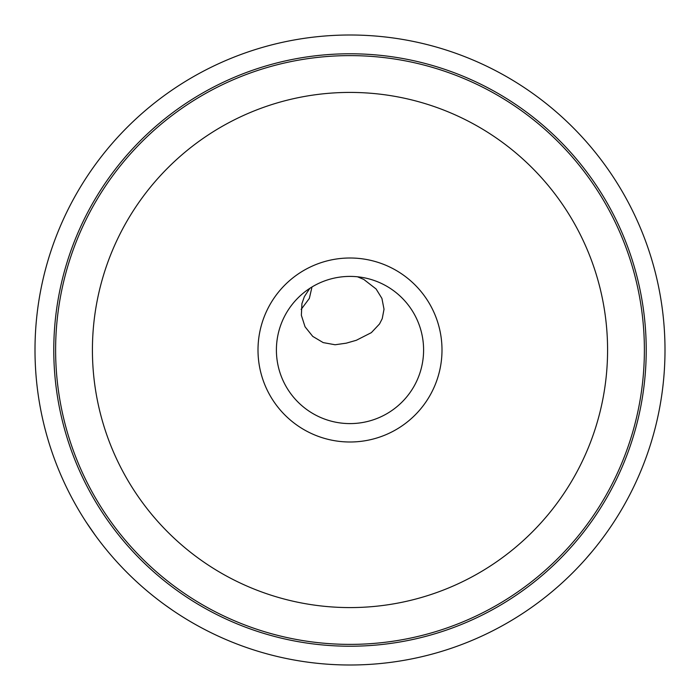 <?xml version="1.0" encoding="UTF-8"?>
<svg xmlns="http://www.w3.org/2000/svg" width="700" height="700" viewBox="0 0 700 700"><rect width="100%" height="100%" fill="white"/><g stroke="black" fill="none" stroke-linecap="round" stroke-linejoin="round"><path stroke-width="1.05" d="M357.49 276.789L363.816 279.449L376.101 288.986L381.929 298.436L384.02 309.243L382.235 318.649L379.531 323.951L371.35 332.649L356.317 340.287L346.229 343.175L335.099 344.759L323.181 342.598L312.743 336.394L305.051 326.795L301.359 315.28L301.928 303.634L304.377 296.599L309.82 288.339M311.99 286.983L309.348 298.41L301.131 309.418M592.629 550.883L585.909 558.731M35 350A315 315 0 0 0 350 665A315 315 0 0 0 665 350A315 315 0 0 0 350 35A315 315 0 0 0 35 350L35.018 346.876M86.17 522.104L95.55 535.692M172.585 610.286L165.148 605.054M165.961 605.649L167.641 606.847M646.222 350A296.223 296.223 0 0 0 350 53.778A296.223 296.223 0 0 0 53.778 350A296.223 296.223 0 0 0 350 646.222A296.223 296.223 0 0 0 646.222 350M247.555 74.016A294.385 294.385 0 0 1 452.445 74.016M452.445 625.984A294.385 294.385 0 0 1 247.555 625.984M350 644.385A294.385 294.385 0 0 0 644.385 350A294.385 294.385 0 0 0 350 55.615A294.385 294.385 0 0 0 55.615 350A294.385 294.385 0 0 0 350 644.385M350 92.418A257.582 257.582 0 0 0 92.418 350A257.582 257.582 0 0 0 350 607.582A257.582 257.582 0 0 0 607.582 350A257.582 257.582 0 0 0 350 92.418M258.002 350A91.998 91.998 0 0 1 350 258.002A91.998 91.998 0 0 1 441.998 350A91.998 91.998 0 0 1 350 441.998A91.998 91.998 0 0 1 258.002 350M423.596 350A73.596 73.596 0 0 1 350 423.596A73.596 73.596 0 0 1 276.404 350A73.596 73.596 0 0 1 350 276.404A73.596 73.596 0 0 1 423.596 350"/></g></svg>
